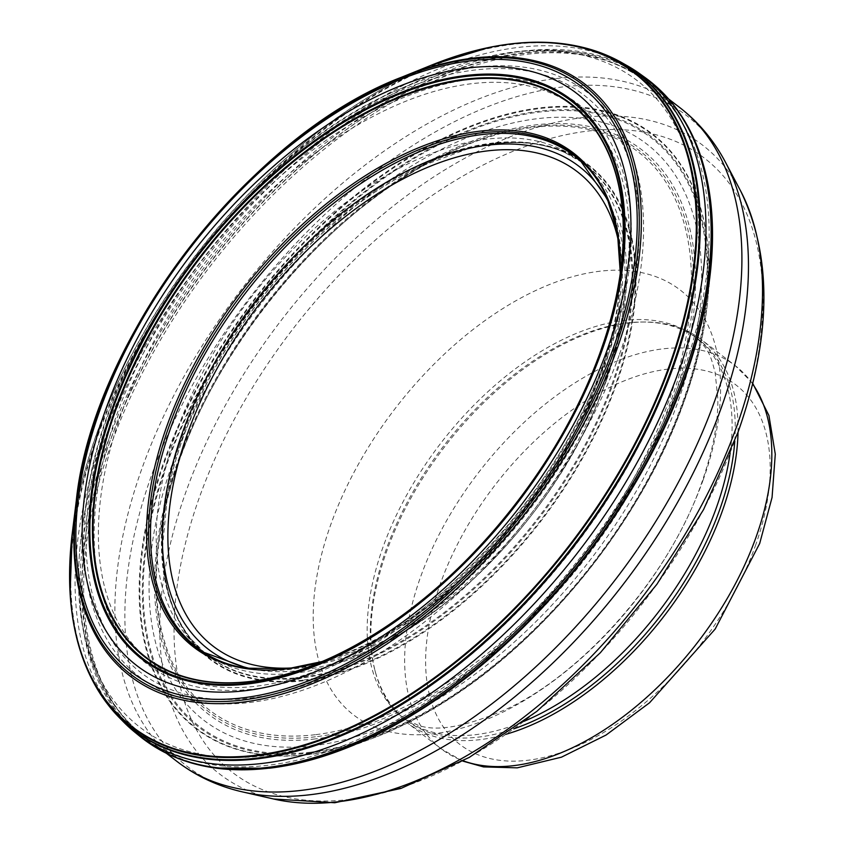 <?xml version="1.0" encoding="UTF-8"?>
<svg xmlns="http://www.w3.org/2000/svg" width="845" height="845" viewBox="0 0 845 845"><rect width="100%" height="100%" fill="white"/><g stroke="black" fill="none" stroke-linecap="round" stroke-linejoin="round"><path stroke-width="0.63" stroke-dasharray="4.22 3.17" d="M606.372 380.514A309.397 177.545 127.5 0 1 295.834 673.053A309.397 177.545 127.5 0 1 209.19 655.921A309.397 177.545 127.5 0 1 200.719 649.731A309.397 177.545 127.5 0 1 250.606 297.979A309.397 177.545 127.5 0 1 577.568 159.018A309.397 177.545 127.5 0 1 585.733 165.599A309.397 177.545 127.5 0 1 606.372 380.514M608.104 200.233L609.171 202.821A310.485 178.168 127.5 0 1 600.288 375.169A310.485 178.168 127.5 0 1 288.663 668.733A310.485 178.168 127.5 0 1 251.187 668.955L248.419 668.596M123.465 721.852A414.948 238.11 127.5 0 1 201.67 260.397A414.948 238.11 127.5 0 1 627.307 65.773M207.521 766.774A414.747 237.994 127.5 0 1 208.176 265.404A414.747 237.994 127.5 0 1 692.404 135.39M313.104 745.744A363.424 208.546 127.5 0 1 172.876 462.268A363.424 208.546 127.5 0 1 537.631 118.649A363.424 208.546 127.5 0 1 677.859 402.114A363.424 208.546 127.5 0 1 313.104 745.744M315.417 736.808A353.696 202.958 127.5 0 1 178.95 460.926A353.696 202.958 127.5 0 1 533.934 126.518A353.696 202.958 127.5 0 1 670.402 402.389A353.696 202.958 127.5 0 1 315.417 736.808M738.023 432.249A241.501 138.58 -52.5 0 0 701.53 339.774A241.501 138.58 -52.5 0 0 644.492 322.008A241.501 138.58 -52.5 0 0 444.533 446.91A241.501 138.58 -52.5 0 0 375.455 672.335A241.501 138.58 -52.5 0 0 407.343 722.855A241.501 138.58 -52.5 0 0 506.102 734.242M734.78 441.037A240.012 137.724 -52.5 0 0 698.952 339.669A240.012 137.724 -52.5 0 0 642.274 322.008A240.012 137.724 -52.5 0 0 443.53 446.139A240.012 137.724 -52.5 0 0 374.884 670.18A240.012 137.724 -52.5 0 0 406.582 720.384A240.012 137.724 -52.5 0 0 513.76 728.844M585.733 165.599L580.705 161.099A309.904 177.83 127.5 0 1 601.365 376.363A309.904 177.83 127.5 0 1 290.331 669.377A309.904 177.83 127.5 0 1 224.284 662.734M620.314 273.188A311.604 178.802 127.5 0 1 619.427 288.853A311.604 178.802 127.5 0 1 599.95 374.229A311.604 178.802 127.5 0 1 336.954 656.671A311.604 178.802 127.5 0 1 322.061 661.561M617.357 290.828A348.689 200.085 127.5 0 1 600.446 351.752A348.689 200.085 127.5 0 1 338.338 654.157M76.261 500.948A373.247 214.176 127.5 0 1 401.745 77.159M72.29 533.037A412.18 236.526 127.5 0 1 431.689 65.054M69.712 566.625A412.645 236.79 127.5 0 1 463.472 53.89M98.907 691.706A413.86 237.487 127.5 0 1 196.494 256.426A413.86 237.487 127.5 0 1 591.859 49.813M108.53 705.385A414.061 237.603 127.5 0 1 197.043 256.848A414.061 237.603 127.5 0 1 607.544 55.601M139.488 735.995A415.138 238.216 127.5 0 1 206.602 264.189A415.138 238.216 127.5 0 1 645.115 77.603M270.315 768.042A413.575 237.318 127.5 0 1 98.897 482.812A413.575 237.318 127.5 0 1 462.859 69.491A413.575 237.318 127.5 0 1 710.888 267.728L707.624 301.158A374.831 215.095 127.5 0 1 684.524 400.213A374.831 215.095 127.5 0 1 371.599 738.699A374.831 215.095 127.5 0 1 308.319 754.617A374.831 215.095 127.5 0 1 152.956 496.11A374.831 215.095 127.5 0 1 482.822 121.5A374.831 215.095 127.5 0 1 707.624 301.158C704.804 329.835 698.223 359.664 687.883 390.654A374.314 214.788 127.5 0 1 684.471 400.488A374.314 214.788 127.5 0 1 452.973 696.534A374.314 214.788 127.5 0 1 308.795 754.405A374.314 214.788 127.5 0 1 163.201 465.732A374.314 214.788 127.5 0 1 534.727 109.227A374.314 214.788 127.5 0 1 687.893 390.633L684.471 400.509C644.524 514.256 552.905 631.416 452.973 696.534C425.7 714.532 398.576 728.58 371.599 738.699L340.134 750.487A413.575 237.318 127.5 0 1 270.315 768.042M310.252 752.979A372.001 213.468 127.5 0 1 166.718 462.817A372.001 213.468 127.5 0 1 540.071 111.096A372.001 213.468 127.5 0 1 683.605 401.248A372.001 213.468 127.5 0 1 310.252 752.979M310.622 752.187A371.029 212.908 127.5 0 1 167.468 462.796A371.029 212.908 127.5 0 1 539.849 111.994A371.029 212.908 127.5 0 1 683.003 401.386A371.029 212.908 127.5 0 1 310.622 752.187M315.132 738.931A355.819 204.173 127.5 0 1 177.841 461.391A355.819 204.173 127.5 0 1 534.959 124.965A355.819 204.173 127.5 0 1 672.25 402.505A355.819 204.173 127.5 0 1 315.132 738.931M315.217 734.706A351.921 201.944 127.5 0 1 162.082 523.161L162.082 523.161A351.921 201.944 127.5 0 1 445.315 154.35A351.921 201.944 127.5 0 1 445.326 154.339A351.921 201.944 127.5 0 1 668.427 401.966A351.921 201.944 127.5 0 1 315.217 734.706M303.144 680.795A311.34 178.654 127.5 0 1 167.669 493.638A311.34 178.654 127.5 0 1 418.243 167.373A311.34 178.654 127.5 0 1 615.625 386.429A311.34 178.654 127.5 0 1 303.144 680.795M302.964 680.13A310.854 178.379 127.5 0 1 162.641 545.722A310.854 178.379 127.5 0 1 467.253 149.069A310.854 178.379 127.5 0 1 614.959 386.218A310.854 178.379 127.5 0 1 302.964 680.13M301.771 677.943A309.703 177.714 127.5 0 1 191.213 639.147A309.703 177.714 127.5 0 1 256.489 302.499A309.703 177.714 127.5 0 1 564.893 152.565A309.703 177.714 127.5 0 1 612.614 385.119A309.703 177.714 127.5 0 1 301.771 677.943M301.116 677.32A309.587 177.651 127.5 0 1 205.937 653.977A309.587 177.651 127.5 0 1 255.855 302.014A309.587 177.651 127.5 0 1 583.018 162.969A309.587 177.651 127.5 0 1 611.843 384.602A309.587 177.651 127.5 0 1 301.116 677.32M752.61 383.926A241.501 138.58 -52.5 0 0 735.319 365.727A241.501 138.58 -52.5 0 0 478.312 472.851A241.501 138.58 -52.5 0 0 441.132 748.797A241.501 138.58 -52.5 0 0 463.176 760.817M755.335 545.923A226.64 130.056 -52.5 0 0 579.776 404.713A226.64 130.056 -52.5 0 0 458.518 743.389A226.64 130.056 -52.5 0 0 755.335 545.923M730.143 452.899A240.012 137.724 -52.5 0 0 695.805 337.25A240.012 137.724 -52.5 0 0 440.382 443.72A240.012 137.724 -52.5 0 0 403.424 717.965A240.012 137.724 -52.5 0 0 524.016 721.303M703.029 480.287A267.96 153.758 -52.5 0 0 495.466 313.337A267.96 153.758 -52.5 0 0 352.101 713.761A267.96 153.758 -52.5 0 0 703.029 480.287M737.516 433.2A387.327 222.256 -52.5 0 0 437.488 191.889A387.327 222.256 -52.5 0 0 230.252 770.672A387.327 222.256 -52.5 0 0 737.516 433.2M740.6 190.928A396.453 227.495 -52.5 0 0 280.667 321.068A396.453 227.495 -52.5 0 0 273.622 799M725.792 162.842A410.163 235.364 -52.5 0 0 249.951 297.482A410.163 235.364 -52.5 0 0 242.663 791.945M679.56 107.41A412.413 236.653 -52.5 0 0 240.677 290.363A412.413 236.653 -52.5 0 0 177.175 761.588M682.147 375.222A412.413 236.653 -52.5 0 0 646.816 82.271A412.413 236.653 -52.5 0 0 207.944 265.214A412.413 236.653 -52.5 0 0 144.442 736.439A412.413 236.653 -52.5 0 0 682.147 375.222M672.081 370.279A407.892 234.054 -52.5 0 0 425.996 77.529A407.892 234.054 -52.5 0 0 82.873 524.312A407.892 234.054 -52.5 0 0 299.236 748.923A407.892 234.054 -52.5 0 0 672.081 370.279M619.48 354.361A368.166 211.271 -52.5 0 0 397.477 90.066A368.166 211.271 -52.5 0 0 87.637 493.533A368.166 211.271 -52.5 0 0 283.012 696.122A368.166 211.271 -52.5 0 0 619.48 354.361M615.466 353.875A363.952 208.852 -52.5 0 0 333.543 127.13A363.952 208.852 -52.5 0 0 138.812 670.983A363.952 208.852 -52.5 0 0 615.466 353.875M608.199 354.826A353.358 202.768 -52.5 0 0 334.483 134.672A353.358 202.768 -52.5 0 0 145.414 662.702A353.358 202.768 -52.5 0 0 608.199 354.826M606.467 356.062A349.186 200.371 -52.5 0 0 627.719 266.376A349.186 200.371 -52.5 0 0 399.051 104.03A349.186 200.371 -52.5 0 0 101.527 491.441A349.186 200.371 -52.5 0 0 317.382 670.476A349.186 200.371 -52.5 0 0 606.467 356.062M253.31 669.187A304.38 174.661 -52.5 0 0 352.787 656.914A304.38 174.661 -52.5 0 0 605.178 382.69A304.38 174.661 -52.5 0 0 623.747 304.084A304.38 174.661 -52.5 0 0 609.942 204.807M294.387 667.803A299.067 171.609 -52.5 0 0 602.939 384.243A299.067 171.609 -52.5 0 0 619.205 244.849M209.19 655.921L203.539 652.224M620.304 273.231L619.427 288.853L622.247 256.215M200.719 649.731L205.937 653.977L191.213 639.147C172.623 615.931 163.096 584.782 162.641 545.722L167.669 493.638L162.082 523.161C186.08 382.553 315.66 213.817 445.315 154.35L418.243 167.373L467.264 149.069C505.12 139.425 537.663 140.587 564.893 152.565L583.018 162.969L577.568 159.018M306.143 667.814L336.954 656.671L322.093 661.55M752.747 383.398L735.319 365.727L701.53 339.774M462.701 761.07L441.132 748.797L407.343 722.855M374.884 670.18L375.455 672.335M642.274 322.008L644.492 322.008M698.952 339.669L695.805 337.25C710.508 351.066 710.867 357.657 715.092 372.117L717.849 398.903C718.134 423.239 712.747 451.198 701.699 482.791C670.507 574.6 583.61 673.856 505.775 709.451C465.521 726.869 436.147 732.076 417.662 725.063L403.424 717.965L406.582 720.384M668.722 99.087L646.816 82.271C627.603 67.6 605.432 57.904 580.314 53.182C533.322 44.88 481.882 52.992 425.996 77.529L397.477 90.066C253.627 149.987 108.413 339.067 87.637 493.533L82.873 524.312C73.6 584.645 79.029 636.433 99.182 679.686C110.22 702.744 125.313 721.662 144.442 736.439L166.338 753.265M627.719 266.376C624.666 294.937 617.6 324.744 606.52 355.777C560.193 490.396 433.538 628.036 317.382 670.476L352.787 656.914C455.138 619.48 564.492 500.525 605.104 383.049C614.854 355.766 621.075 329.455 623.747 304.084L627.719 266.376"/><path stroke-width="1.27" d="M251.187 668.955A310.485 178.168 127.5 0 1 245.568 668.163A310.485 178.168 127.5 0 1 243.275 292.349A310.485 178.168 127.5 0 1 606.953 197.593A310.485 178.168 127.5 0 1 609.171 202.821M245.061 690.724A360.921 207.109 127.5 0 1 105.805 409.212A360.921 207.109 127.5 0 1 468.045 67.97A360.921 207.109 127.5 0 1 607.302 349.481A360.921 207.109 127.5 0 1 245.061 690.724M242.061 700.104A371.536 213.204 127.5 0 1 98.707 410.311A371.536 213.204 127.5 0 1 471.605 59.013A371.536 213.204 127.5 0 1 614.959 348.816A371.536 213.204 127.5 0 1 242.061 700.104M607.544 55.601A414.061 237.603 127.5 0 1 621.783 62.636L627.307 65.773A414.948 238.11 127.5 0 1 639.971 73.895A414.948 238.11 127.5 0 1 678.799 371.082A414.948 238.11 127.5 0 1 262.33 763.415A414.948 238.11 127.5 0 1 134.577 731.992A414.948 238.11 127.5 0 1 123.465 721.852L119.008 717.32A414.061 237.603 127.5 0 1 108.53 705.385M268.816 768.179A414.747 237.994 127.5 0 1 215.232 768.02A414.747 237.994 127.5 0 1 207.521 766.774C181.432 761.915 158.754 751.659 139.488 735.995A415.138 238.216 127.5 0 0 267.295 767.44A415.138 238.216 127.5 0 0 683.954 374.926A415.138 238.216 127.5 0 0 645.115 77.603C665.216 92.168 680.975 111.434 692.404 135.39A414.747 237.994 127.5 0 1 695.604 142.52A414.747 237.994 127.5 0 1 685.084 376.036A414.747 237.994 127.5 0 1 268.816 768.179M506.102 734.242A241.501 138.58 -52.5 0 0 722.221 511.331A241.501 138.58 -52.5 0 0 738.023 432.249C771.654 336.986 772.51 256.542 740.6 190.928L725.792 162.842A410.163 235.364 -52.5 0 1 721.588 406.899A410.163 235.364 -52.5 0 1 242.663 791.945L273.622 799A396.453 227.495 -52.5 0 0 736.534 426.82A396.453 227.495 -52.5 0 0 740.6 190.928M513.76 728.844A240.012 137.724 -52.5 0 0 719.518 510.169A240.012 137.724 -52.5 0 0 734.78 441.037M224.284 662.734A309.904 177.83 127.5 0 1 203.539 652.224A309.904 177.83 127.5 0 1 245.018 293.69A309.904 177.83 127.5 0 1 580.705 161.099L608.104 200.233M322.061 661.561A311.604 178.802 127.5 0 1 287.205 668.849A311.604 178.802 127.5 0 1 156.262 460.715A311.604 178.802 127.5 0 1 420.335 147.051A311.604 178.802 127.5 0 1 620.314 273.188M338.338 654.157A348.689 200.085 127.5 0 1 306.143 667.814A348.689 200.085 127.5 0 1 250.479 681.44A348.689 200.085 127.5 0 1 105.625 442.178A348.689 200.085 127.5 0 1 410.691 93.235A348.689 200.085 127.5 0 1 622.247 256.215A348.689 200.085 127.5 0 1 617.357 290.828M622.247 256.215C619.934 282.843 614.009 310.749 604.46 339.922L600.499 351.457A349.186 200.371 127.5 0 1 382.436 629.029A349.186 200.371 127.5 0 1 250.025 681.64A349.186 200.371 127.5 0 1 113.927 413.142A349.186 200.371 127.5 0 1 459.5 79.958A349.186 200.371 127.5 0 1 604.471 339.901A349.186 200.371 127.5 0 1 600.51 351.435M248.525 683.098A351.562 201.733 127.5 0 1 112.881 408.874A351.562 201.733 127.5 0 1 465.722 76.483A351.562 201.733 127.5 0 1 601.376 350.696A351.562 201.733 127.5 0 1 248.525 683.098M248.081 683.922A352.629 202.346 127.5 0 1 112.026 408.874A352.629 202.346 127.5 0 1 465.933 75.469A352.629 202.346 127.5 0 1 601.999 350.517A352.629 202.346 127.5 0 1 248.081 683.922M242.494 697.885A369.223 211.873 127.5 0 1 100.027 409.899A369.223 211.873 127.5 0 1 470.602 60.798A369.223 211.873 127.5 0 1 613.069 348.784A369.223 211.873 127.5 0 1 242.494 697.885M401.745 77.159A373.247 214.176 127.5 0 1 616.924 349.27A373.247 214.176 127.5 0 1 242.314 702.174A373.247 214.176 127.5 0 1 76.261 500.948C92.58 339.109 249.56 134.693 401.713 77.17L431.689 65.054A412.18 236.526 127.5 0 1 669.346 365.536A412.18 236.526 127.5 0 1 255.655 755.25A412.18 236.526 127.5 0 1 72.29 533.037L70.093 593.359A412.645 236.79 127.5 0 1 69.712 566.625M463.472 53.89A412.645 236.79 127.5 0 1 489.392 47.373A412.645 236.79 127.5 0 1 670.011 365.758A412.645 236.79 127.5 0 1 255.855 755.916A412.645 236.79 127.5 0 1 70.093 593.359C72.427 631.68 82.028 664.466 98.907 691.706L119.008 717.32A414.061 237.603 127.5 0 0 257.588 758.799A414.061 237.603 127.5 0 0 673.159 367.3A414.061 237.603 127.5 0 0 621.783 62.636L591.859 49.813A413.86 237.487 127.5 0 1 672.377 366.825A413.86 237.487 127.5 0 1 257.007 758.123A413.86 237.487 127.5 0 1 98.907 691.706M695.604 142.52C710.391 178.02 715.493 219.753 710.888 267.717A413.575 237.318 127.5 0 1 685.401 377.007A413.575 237.318 127.5 0 1 340.134 750.487C315.85 759.57 292.359 765.475 269.65 768.189L215.232 768.02M463.176 760.817A241.501 138.58 -52.5 0 0 756.011 537.272A241.501 138.58 -52.5 0 0 752.61 383.926M524.016 721.303A240.012 137.724 -52.5 0 0 716.359 507.75A240.012 137.724 -52.5 0 0 730.143 452.899M242.663 791.945C218.306 786.41 196.473 776.291 177.175 761.588A412.413 236.653 -52.5 0 0 714.891 400.372A412.413 236.653 -52.5 0 0 679.56 107.41C698.752 122.261 714.162 140.735 725.792 162.842M609.942 204.807A304.38 174.661 -52.5 0 0 255.179 301.485A304.38 174.661 -52.5 0 0 253.31 669.187M619.205 244.849A299.067 171.609 -52.5 0 0 259.056 304.475A299.067 171.609 -52.5 0 0 294.387 667.803M203.539 652.224L248.419 668.596M245.568 668.163L287.807 668.712L322.093 661.55M606.953 197.582L617.441 232.449L620.304 273.231M76.261 500.948L72.29 533.037M431.689 65.054L489.403 47.362C527.026 39.736 561.175 40.549 591.859 49.813M134.577 731.992L139.488 735.995M639.971 73.895L645.115 77.603M600.499 351.457C563.097 458.159 476.221 568.738 382.436 629.029C356.717 645.781 331.282 658.709 306.143 667.814M752.747 383.398L768.929 415.497L775.287 454.166L772.055 497.473L759.676 543.515L715.145 629.092L649.53 702.797L606.045 735.055L561.46 757.173L517.277 767.841L483.52 766.911L462.701 761.07M273.622 799L334.768 802.75L400.952 788.438L469.302 757.395L536.828 711.363L600.404 652.667L656.924 584.254L703.579 509.556L738.012 432.26M679.56 107.41L668.722 99.087M177.175 761.588L166.338 753.265"/></g></svg>
